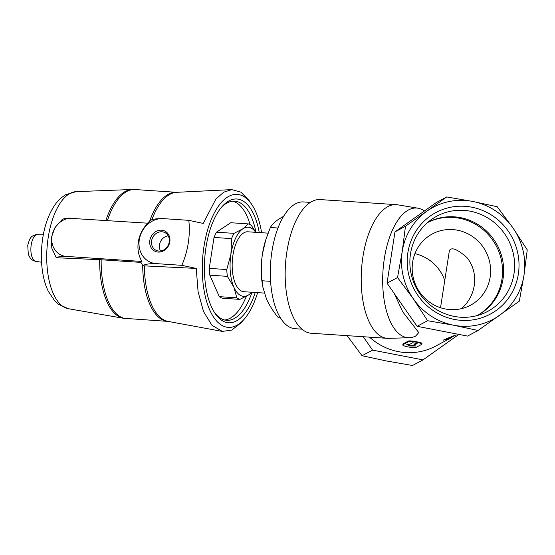 <?xml version="1.0" encoding="UTF-8"?>
<svg xmlns="http://www.w3.org/2000/svg" width="555" height="555" viewBox="0 0 555 555"><rect width="100%" height="100%" fill="white"/><g stroke="black" fill="none" stroke-linecap="round" stroke-linejoin="round"><path stroke-width="0.83" d="M414.911 253.677A40.425 38.878 -118.1 0 1 444.756 280.476M457.493 230.214A40.425 38.878 61.9 0 0 432.345 233.939A40.425 38.878 61.9 0 0 412.774 275.308A40.425 38.878 61.9 0 0 445.304 308.969A40.425 38.878 61.9 0 0 470.453 305.243A40.425 38.878 61.9 0 0 490.023 263.875A40.425 38.878 61.9 0 0 457.493 230.214M440.538 307.734L449.37 250.7C451.354 246.802 457.188 249.063 466.88 257.485C473.262 265.512 475.711 274.892 474.227 285.61C472.756 294.67 468.517 302.35 461.503 308.642M454.427 319.451A57.616 55.417 -118.1 0 1 419.629 225.996A57.616 55.417 -118.1 0 1 515.297 244.533A57.616 55.417 -118.1 0 1 454.427 319.451M512.952 227.918A63.527 61.092 61.9 0 0 472.7 201.451A63.527 61.092 61.9 0 0 426.837 211.226A63.527 61.092 61.9 0 0 402.222 251.526A63.527 61.092 61.9 0 0 413.288 298.736A63.527 61.092 61.9 0 0 453.539 325.202A63.527 61.092 61.9 0 0 499.403 315.427A63.527 61.092 61.9 0 0 524.01 275.127A63.527 61.092 61.9 0 0 512.952 227.918L497.19 206.731L472.7 201.451L446.747 196.949L405.462 226.287L402.222 251.526L397.526 277.549L413.288 298.736L427.586 320.707L453.539 325.202L478.035 330.482L519.313 301.15L524.01 275.127L527.25 249.889L512.952 227.918M454.351 335.539L443.05 340.187L448.641 338.938L456.064 334.832M369.519 337.142A60.058 57.762 61.9 0 0 435.668 346.098L451.714 337.516M424.589 210.851L422.3 209.658A64.97 29.422 93.8 0 0 417.957 208.187A64.97 29.422 93.8 0 0 382.985 270.902A64.97 29.422 93.8 0 0 409.326 337.704A64.97 29.422 93.8 0 0 413.822 336.823L415.501 336.212L418.761 332.598L402.701 311.785L394.251 293.512M402.77 344.933A6.931 1.165 -171.2 0 0 408.688 347.028A6.931 1.165 -171.2 0 0 416.264 347.284L421.564 344.447A6.931 1.165 -171.2 0 0 421.772 344.218A6.931 1.165 -171.2 0 0 415.855 342.13A6.931 1.165 -171.2 0 0 408.279 341.873L402.979 344.704A6.931 1.165 -171.2 0 0 402.77 344.933L403.11 343.864L408.411 341.034C410.103 340.222 424.18 342.948 421.696 343.607M283.633 216.297L278.846 219.107C274.767 221.896 271.936 224.692 270.341 227.508L265.894 239.427L262.459 253.885C261.155 262.973 261.037 271.929 262.099 280.768L262.834 287.018L266.483 299.006C269.355 305.312 273.324 311.556 278.388 317.738L280.4 317.876M265.887 239.427L265.547 240.502A47.355 21.444 93.8 0 0 262.459 253.885A47.355 21.444 93.8 0 0 262.55 285.443L262.827 287.018M255.869 232.33L251.366 225.462A38.115 17.261 93.8 0 0 248.279 223.901L230.741 222.728L216.492 232.191A38.115 17.261 93.8 0 0 214.022 237.443L209.235 268.377A38.115 17.261 93.8 0 0 209.839 275.183L219.301 296.654A38.115 17.261 93.8 0 0 222.382 298.215L239.92 299.388L248.82 294.774A34.653 15.693 93.8 0 0 251.692 292.242M219.301 296.654L236.839 297.827A38.115 17.261 93.8 0 0 239.92 299.388M209.839 275.183L227.377 276.355L233.884 287.206A34.653 15.693 93.8 0 0 248.82 294.774L252.039 292.27M209.235 268.377L226.766 269.543A38.115 17.261 93.8 0 0 227.377 276.355M214.022 237.443L231.56 238.608L230.942 254.197A34.653 15.693 93.8 0 0 233.884 287.206L236.839 297.827M248.279 223.901L242.937 228.75A34.653 15.693 93.8 0 0 230.942 254.197L226.766 269.543M255.689 232.316A34.653 15.693 93.8 0 0 242.937 228.75L234.03 233.364A38.115 17.261 93.8 0 0 231.56 238.608M259.247 232.552A62.021 28.083 93.8 0 0 222.049 206.626A62.021 28.083 93.8 0 0 205.988 247.343A62.021 28.083 93.8 0 0 214.945 313.242A62.021 28.083 93.8 0 0 255.251 292.485M257.61 292.638A66.649 30.178 -86.2 0 1 244.2 319.187A66.649 30.178 -86.2 0 1 206.855 302.253A66.649 30.178 -86.2 0 1 212.579 216.45A66.649 30.178 -86.2 0 1 251.838 204.615A66.649 30.178 -86.2 0 1 261.606 232.712M214.251 312.167A59.711 27.042 93.8 0 0 226.704 320.325A59.711 27.042 93.8 0 0 251.977 292.325M255.994 232.337A59.711 27.042 93.8 0 0 234.647 201.167A59.711 27.042 93.8 0 0 221.216 207.605M224.657 320.02A59.711 27.042 93.8 0 0 246.316 296.294M250.111 224.65A59.711 27.042 93.8 0 0 232.58 201.201M216.492 232.191L234.03 233.364M268.079 233.142L247.877 231.796A30.032 13.598 93.8 0 0 232.933 255.203A30.032 13.598 93.8 0 0 243.881 291.722L264.284 293.082M244.2 319.187L240.974 322.857L231.782 330.072L222.312 331.397L211.934 325.251L203.525 311.522L198.086 291.805L196.241 268.426L181.853 265.332C188.089 250.61 190.414 235.611 188.818 220.335L203.206 223.422L215.916 199.03L223.693 192.197L231.768 189.616L240.967 192.176L249.133 200.556L251.838 204.615M63.416 256.216L141.941 261.454A29.769 26.064 116.9 0 1 147.866 223.2L69.34 218.261A19.633 17.191 -63.1 0 0 51.99 236.132A19.633 17.191 -63.1 0 0 63.506 255.931L63.645 256.334C59.94 256.5 57.484 256.972 56.27 257.735L99.671 259.671A64.602 29.248 93.8 0 0 123.474 318.272L167.922 321.387A64.678 29.29 93.8 0 1 142.691 265.283M99.671 259.671L140.949 262.404M69.562 218.08C65.865 218.254 63.402 218.719 62.188 219.482L55.001 227.55L51.337 237.589L51.802 248.189L56.27 257.735M147.554 223.179A32.433 28.395 -63.1 0 1 150.03 220.814C151.355 219.294 155.719 218.566 163.108 218.621A23.102 20.223 -63.1 0 0 139.284 239.76A23.102 20.223 -63.1 0 0 156.142 263.618C148.719 263.576 144.356 264.305 143.065 265.81L196.241 268.426M141.941 261.454L140.873 262.258A32.433 28.395 -63.1 0 0 143.065 265.81M181.853 265.332L156.142 263.618M188.818 220.335L163.108 218.614M149.836 240.468A11.239 9.837 -63.1 0 0 163.364 250.943A11.239 9.837 -63.1 0 0 166.299 231.99A11.239 9.837 -63.1 0 0 149.836 240.468M168.2 235.833A9.893 8.665 -63.1 0 0 159.493 244.831A9.893 8.665 -63.1 0 0 160.506 251.013M151.605 240.842A9.893 8.665 -63.1 0 0 155.941 250.25A9.893 8.665 -63.1 0 0 168.137 245.338A9.893 8.665 -63.1 0 0 164.884 232.6A9.893 8.665 -63.1 0 0 151.605 240.842M277.986 228.015L270.341 227.508M270.583 281.336L262.099 280.768M417.957 208.187L397.581 204.802A66.989 30.338 93.8 0 0 396.242 204.649A66.989 30.338 93.8 0 0 362.908 256.861A66.989 30.338 93.8 0 0 387.335 338.328A66.989 30.338 93.8 0 0 388.68 338.356L409.326 337.704M396.242 204.649L320.207 199.578A66.989 30.338 93.8 0 0 286.873 251.79A66.989 30.338 93.8 0 0 311.293 333.264L387.335 338.328M310.37 202.395L303.536 201.937A63.527 28.763 93.8 0 0 271.929 251.457A63.527 28.763 93.8 0 0 295.087 328.706L301.92 329.164M446.747 196.949L436.258 202.554L394.973 231.893L387.036 283.154L417.096 326.312L427.586 320.707M417.096 326.312L467.546 336.087L478.035 330.482M394.973 231.893L405.462 226.287M387.036 283.154L397.526 277.549M363.234 336.725L372.558 350.115L362.068 355.72L386.564 361L412.518 365.495L423.007 359.89L458.867 334.408M372.558 350.115L423.007 359.89M347.09 335.65L362.068 355.72M409.618 345.994L415.945 346.001L413.51 345.529L417.138 343.587L412.705 342.733L409.084 344.669L406.642 344.197L409.618 345.994L409.687 345.543L413.517 345.481M413.51 345.529L413.586 345.037L416.514 343.469M408.008 344.461L409.687 345.543M454.101 316.378A53.981 51.913 -118.1 0 1 411.248 274.33A53.981 51.913 -118.1 0 1 431.936 219.163A53.981 51.913 -118.1 0 1 508.026 239.33A53.981 51.913 -118.1 0 1 482.51 313.797A53.981 51.913 -118.1 0 1 454.101 316.378M427.565 222.548A52.718 50.706 -118.1 0 1 427.662 222.5A52.718 50.706 -118.1 0 1 497.231 245.095A52.718 50.706 -118.1 0 1 477.362 315.49A52.718 50.706 -118.1 0 1 477.265 315.545M427.523 222.583A52.718 50.706 -118.1 0 1 496.114 245.692A52.718 50.706 -118.1 0 1 477.21 315.559M448.641 338.938L448.842 337.627M31.212 244.859A13.646 6.181 93.8 0 0 35.978 261.433C30.567 259.886 30.657 258.255 29.498 256.909L28.291 254.169L27.75 245.338C29.845 237.755 30.532 235.806 37.789 234.217A13.646 6.181 93.8 0 0 31.212 244.859M48.216 237.443A58.733 26.598 93.8 0 0 68.362 308.719L58.358 304.258L55.042 301.282L48.493 291.652C42.222 279.304 39.572 259.123 42.714 238.255C44.671 225.607 48.438 214.931 54.008 206.231C57.2 201.257 61.133 197.4 65.809 194.659L76.167 191.648A58.733 26.598 93.8 0 0 48.216 237.443M101.17 259.754A64.678 29.29 93.8 0 0 126.394 318.619M151.772 219.96A64.775 29.332 93.8 0 1 176.677 192.314L134.997 189.546A64.678 29.29 93.8 0 0 107.413 220.501M176.525 192.314A64.678 29.29 93.8 0 0 149.677 221.119M134.997 189.546L132.062 189.505A64.602 29.248 93.8 0 0 105.915 220.404M144.335 265.9A64.775 29.332 93.8 0 0 168.075 321.407L167.922 321.387M408.279 341.873L408.411 341.034M402.979 344.704L403.11 343.864M35.978 261.433L41.556 262.224M37.789 234.217L43.429 234.175M68.362 308.719L123.474 318.272M76.167 191.648L132.062 189.505M168.075 321.407L222.312 331.397M176.677 192.314L231.768 189.616M421.772 344.218L421.897 343.399"/></g></svg>
